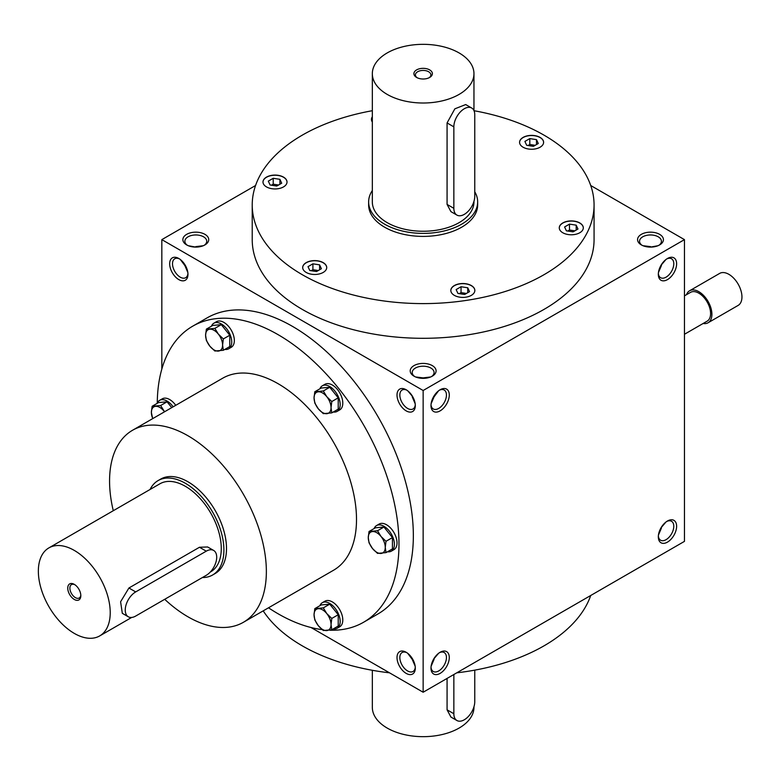 <?xml version="1.0" encoding="UTF-8"?>
<svg xmlns="http://www.w3.org/2000/svg" width="781" height="781" viewBox="0 0 781 781"><rect width="100%" height="100%" fill="white"/><g stroke="black" fill="none" stroke-linecap="round" stroke-linejoin="round"><path stroke-width="1.17" d="M263.197 610.859A170.922 98.679 0 0 0 389.514 672.822M456.778 672.822A170.922 98.679 0 0 0 590.719 595.493M415.18 666.261L412.212 659.33L407.692 653.287M415.277 667.228A10.934 6.316 60 0 1 413.042 671.475A10.934 6.316 60 0 1 407.575 670.928A10.934 6.316 60 0 1 400.428 661.292A10.934 6.316 60 0 1 402.108 652.535A10.934 6.316 60 0 1 406.901 652.721M406.159 673.378A12.935 7.468 60 0 1 397.012 657.543A12.935 7.468 60 0 1 406.159 652.262A12.935 7.468 60 0 1 415.307 668.097A12.935 7.468 60 0 1 406.159 673.378M406.159 389.748A12.935 7.468 -120 0 0 397.012 395.02A12.935 7.468 -120 0 0 406.159 410.865A12.935 7.468 -120 0 0 415.307 405.583A12.935 7.468 -120 0 0 406.159 389.748L406.159 389.748M178.82 258.491A12.935 7.468 -120 0 0 169.672 263.773A12.935 7.468 -120 0 0 178.82 279.608A12.935 7.468 -120 0 0 187.967 274.326A12.935 7.468 -120 0 0 178.82 258.491L178.82 258.491M363.575 622.252L377.945 613.954A170.922 98.679 -120 0 0 404.148 476.996A170.922 98.679 -120 0 0 292.485 326.38A170.922 98.679 -120 0 0 207.033 317.916L192.653 326.214A170.922 98.679 60 0 1 363.575 424.893A170.922 98.679 60 0 1 363.575 622.252A170.922 98.679 60 0 1 329.504 630.208M311.043 627.524L423.146 692.239L423.146 390.5L161.833 239.63L161.833 369.071M423.146 692.239L684.459 541.37L684.459 239.63L590.719 185.507M161.833 239.63L255.572 185.507M413.998 376.169L413.998 376.169A12.935 7.468 180 0 1 413.998 365.606A12.935 7.468 180 0 1 432.293 365.606A12.935 7.468 180 0 1 432.293 376.169A12.935 7.468 180 0 1 413.998 376.169M641.347 244.912L641.347 244.912A12.935 7.468 180 0 1 641.347 234.349A12.935 7.468 180 0 1 659.633 234.349A12.935 7.468 180 0 1 659.633 244.912A12.935 7.468 180 0 1 641.347 244.912M186.659 244.912L186.659 244.912A12.935 7.468 180 0 1 186.659 234.349A12.935 7.468 180 0 1 204.944 234.349A12.935 7.468 180 0 1 204.944 244.912A12.935 7.468 180 0 1 186.659 244.912M594.068 204.925L594.068 239.63A170.922 98.679 180 0 1 488.555 330.793A170.922 98.679 180 0 1 302.286 309.403A170.922 98.679 180 0 1 252.224 239.63L252.224 204.925A170.922 98.679 0 0 0 423.146 303.604A170.922 98.679 0 0 0 594.068 204.925A170.922 98.679 0 0 0 544.006 135.152A170.922 98.679 0 0 0 473.999 110.717M423.146 390.5L684.459 239.63M658.324 536.84A12.935 7.468 -60 0 1 667.472 521.005A12.935 7.468 -60 0 1 676.619 526.287A12.935 7.468 -60 0 1 667.472 542.121A12.935 7.468 -60 0 1 658.324 536.84M430.985 668.097A12.935 7.468 -60 0 1 440.133 652.262A12.935 7.468 -60 0 1 449.28 657.543A12.935 7.468 -60 0 1 440.133 673.378A12.935 7.468 -60 0 1 430.985 668.097M676.619 263.773A12.935 7.468 120 0 0 667.472 258.491A12.935 7.468 120 0 0 658.324 274.326A12.935 7.468 120 0 0 667.472 279.608A12.935 7.468 120 0 0 676.619 263.773M449.28 395.02A12.935 7.468 120 0 0 440.133 389.748A12.935 7.468 120 0 0 430.985 405.583A12.935 7.468 120 0 0 440.133 410.865A12.935 7.468 120 0 0 449.28 395.02M431.014 404.714A10.934 6.316 120 0 0 433.25 408.961A10.934 6.316 120 0 0 441.675 406.032A10.934 6.316 120 0 0 446.449 395.02A10.934 6.316 120 0 0 444.184 390.022A10.934 6.316 120 0 0 439.391 390.207M431.112 403.748L434.08 396.807L438.6 390.773M407.692 390.773L412.632 396.572M430.634 376.979L423.146 377.877L415.658 376.979M658.363 273.457A10.934 6.316 120 0 0 660.589 277.704A10.934 6.316 120 0 0 669.024 274.775A10.934 6.316 120 0 0 673.788 263.773A10.934 6.316 120 0 0 671.523 258.765A10.934 6.316 120 0 0 666.74 258.95M406.901 390.207A10.934 6.316 -120 0 0 402.108 390.022A10.934 6.316 -120 0 0 402.108 402.645A10.934 6.316 -120 0 0 413.042 408.961A10.934 6.316 -120 0 0 415.277 404.714M412.212 396.807L415.18 403.748M179.552 258.95A10.934 6.316 -120 0 0 174.768 258.765A10.934 6.316 -120 0 0 174.768 271.388A10.934 6.316 -120 0 0 185.702 277.704A10.934 6.316 -120 0 0 187.928 273.457M180.343 259.517L184.872 265.56L187.831 272.491M665.949 522.04L661.009 527.829M661.009 265.315L665.949 259.517M657.973 245.722L650.485 247.099M650.485 246.62L643.007 245.722M195.806 247.099L188.319 245.722M477.66 201.908L477.66 204.925A54.514 31.474 180 0 1 444.008 234.007A54.514 31.474 180 0 1 384.603 227.183A54.514 31.474 180 0 1 368.632 204.925L368.632 201.908A54.514 31.474 0 0 0 384.603 224.167A54.514 31.474 0 0 0 444.008 230.991A54.514 31.474 0 0 0 477.66 201.908A54.514 31.474 0 0 0 474.76 191.784M113.284 510.725A110.863 64.013 60 0 1 132.526 430.272L222.683 378.219A110.863 64.013 60 0 1 333.546 442.231A110.863 64.013 60 0 1 333.546 570.247L243.399 622.291A110.863 64.013 60 0 1 187.967 616.805A110.863 64.013 60 0 1 164.703 599.3M322.192 629.623A170.922 98.679 60 0 1 278.114 613.788A170.922 98.679 60 0 1 268.508 607.794M157.264 403.26A170.922 98.679 60 0 1 192.653 326.214M158.094 480.588L160.71 479.075A54.514 31.474 60 0 1 215.214 510.549A54.514 31.474 60 0 1 215.214 573.488L212.608 575.001A54.514 31.474 -120 0 0 212.608 512.053A54.514 31.474 -120 0 0 158.094 480.588A54.514 31.474 -120 0 0 150.079 489.482M132.526 430.272A110.863 64.013 60 0 1 243.399 494.275A110.863 64.013 60 0 1 243.399 622.291M311.59 260.844A12.008 6.931 0 0 0 302.686 267.541A12.008 6.931 0 0 0 314.704 274.473A12.008 6.931 0 0 0 326.712 267.541A12.008 6.931 0 0 0 311.59 260.844M451.242 288.658A12.008 6.931 0 0 0 450.832 290.454A12.008 6.931 0 0 0 462.84 297.395A12.008 6.931 0 0 0 474.848 290.454A12.008 6.931 0 0 0 464.412 283.581A12.008 6.931 0 0 0 451.242 288.658M562.789 232.748A12.008 6.931 0 0 0 575.88 234.251A12.008 6.931 0 0 0 583.3 227.847A12.008 6.931 0 0 0 571.282 220.916A12.008 6.931 0 0 0 559.274 227.847A12.008 6.931 0 0 0 562.789 232.748M534.702 149.015A12.008 6.931 0 0 0 543.605 142.318A12.008 6.931 0 0 0 531.588 135.386A12.008 6.931 0 0 0 519.58 142.318A12.008 6.931 0 0 0 534.702 149.015M372.332 116.779A12.008 6.931 0 0 0 371.444 119.405A12.008 6.931 0 0 0 372.332 122.021M283.503 177.111A12.008 6.931 0 0 0 270.411 175.608A12.008 6.931 0 0 0 262.992 182.012A12.008 6.931 0 0 0 275.01 188.943A12.008 6.931 0 0 0 287.017 182.012A12.008 6.931 0 0 0 283.503 177.111M372.332 110.707A170.922 98.679 0 0 0 252.224 204.925M287.017 182.09A12.008 6.931 0 0 0 283.503 177.258A12.008 6.931 0 0 0 270.47 175.745A12.008 6.931 0 0 0 262.992 182.09M278.573 185.009L273.213 184.179L271.446 185.204M270.099 184.99L268.313 181.124L273.213 178.293L279.91 179.327L281.707 183.203L276.796 186.034L270.099 184.99M318.267 270.538L312.908 269.709L311.141 270.724M309.793 270.519L308.007 266.653L312.908 263.822L319.605 264.857L321.401 268.723L316.49 271.554L309.793 270.519M312.908 269.709L312.908 263.822M319.605 269.767L319.605 264.857M466.403 293.451L461.044 292.621L459.277 293.646M464.636 294.476L457.939 293.441L456.143 289.575L461.044 286.744L467.741 287.779L469.537 291.645L464.636 294.476M461.044 292.621L461.044 286.744M467.741 292.68L467.741 287.779M574.845 230.844L569.495 230.014L567.719 231.039M577.979 229.028L573.078 231.859L566.381 230.825L564.585 226.959L569.495 224.127L576.193 225.162L577.979 229.028M569.495 230.014L569.495 224.127M576.193 230.073L576.193 225.162M535.151 145.315L529.801 144.485L528.024 145.51M536.498 139.643L538.285 143.509L533.384 146.34L526.687 145.295L524.891 141.429L529.801 138.598L536.498 139.643L536.498 144.544M529.801 144.485L529.801 138.598M273.213 184.179L273.213 178.293M279.91 184.238L279.91 179.327M438.6 653.287L433.66 659.086M434.08 659.33L431.112 666.261M414.77 376.569A10.934 6.316 180 0 1 412.212 372.517A10.934 6.316 180 0 1 423.146 366.201A10.934 6.316 180 0 1 434.08 372.517A10.934 6.316 180 0 1 431.522 376.569M658.461 272.491L661.419 265.56M642.109 245.322A10.934 6.316 180 0 1 639.551 241.261A10.934 6.316 180 0 1 650.485 234.954A10.934 6.316 180 0 1 661.419 241.261A10.934 6.316 180 0 1 658.871 245.322M187.42 245.322A10.934 6.316 180 0 1 184.872 241.261A10.934 6.316 180 0 1 195.806 234.954A10.934 6.316 180 0 1 206.74 241.261A10.934 6.316 180 0 1 204.183 245.322M666.74 521.464A10.934 6.316 -60 0 1 671.523 521.278A10.934 6.316 -60 0 1 671.523 533.901A10.934 6.316 -60 0 1 660.589 540.218A10.934 6.316 -60 0 1 658.363 535.981M439.391 652.721A10.934 6.316 -60 0 1 444.184 652.535A10.934 6.316 -60 0 1 444.184 665.158A10.934 6.316 -60 0 1 433.25 671.475A10.934 6.316 -60 0 1 431.014 667.228M661.419 528.073L658.461 535.005M203.285 245.722L195.806 246.62M326.712 267.619A12.008 6.931 0 0 0 311.59 260.991A12.008 6.931 0 0 0 302.686 267.619M474.848 290.532A12.008 6.931 0 0 0 464.344 283.728A12.008 6.931 0 0 0 451.242 288.814A12.008 6.931 0 0 0 450.832 290.532M583.3 227.925A12.008 6.931 0 0 0 571.282 221.062A12.008 6.931 0 0 0 559.274 227.925M543.605 142.396A12.008 6.931 0 0 0 531.588 135.533A12.008 6.931 0 0 0 519.58 142.396M372.332 116.935A12.008 6.931 0 0 0 371.444 119.473M74.849 584.715A7.742 4.471 -120 0 0 71.481 584.598A7.742 4.471 -120 0 0 70.3 590.797A7.742 4.471 -120 0 0 75.347 597.611A7.742 4.471 -120 0 0 79.223 598.002A7.742 4.471 -120 0 0 80.804 595.024M135.699 616.053L206.252 575.314A14.78 8.532 120 0 0 215.907 562.291A14.78 8.532 120 0 0 213.643 550.439A14.78 8.532 120 0 0 206.252 551.171L135.699 591.91A14.78 8.532 120 0 0 126.044 604.933A14.78 8.532 120 0 0 128.309 616.785A14.78 8.532 120 0 0 135.699 616.053M74.293 633.401A50.814 29.336 -120 0 0 99.695 635.919A50.814 29.336 -120 0 0 99.695 577.237A50.814 29.336 -120 0 0 48.881 547.901A50.814 29.336 -120 0 0 41.09 588.62A50.814 29.336 -120 0 0 74.293 633.401M210.255 572.082L210.753 571.799A50.814 29.336 -120 0 0 210.753 513.127A50.814 29.336 -120 0 0 159.939 483.781L48.881 547.901M213.643 550.439L207.648 546.983L199.477 547.256L128.924 587.995L120.596 601.77L122.314 613.319L128.309 616.785M74.293 599.457A9.235 5.33 -120 0 0 80.824 595.678A9.235 5.33 -120 0 0 74.293 584.364A9.235 5.33 -120 0 0 67.762 588.142A9.235 5.33 -120 0 0 74.293 599.457M202.386 577.549A54.514 31.474 -120 0 0 212.608 575.001M684.459 334.268L707.147 321.167A16.626 9.597 -120 0 0 707.147 301.964A16.626 9.597 -120 0 0 690.521 292.367L684.459 295.862M703.125 323.49A18.48 10.67 -120 0 0 708.074 322.768A18.48 10.67 -120 0 0 708.074 301.437A18.48 10.67 -120 0 0 689.594 290.766A18.48 10.67 -120 0 0 686.489 294.691M708.074 322.768L738.123 305.42A18.48 10.67 -120 0 0 738.123 284.079A18.48 10.67 -120 0 0 719.643 273.418L689.594 290.766M171.742 407.633L167.056 401.805L158.563 402.566L152.139 406.276L160.632 405.515L164.557 411.772A12.008 6.931 -120 0 0 164.117 411.236A12.008 6.931 -120 0 0 155.624 406.335A12.008 6.931 -120 0 0 151.377 412.378A12.008 6.931 -120 0 0 152.773 418.577M152.646 418.655L151.377 412.378L152.139 406.276M175.754 405.319A14.78 8.532 -120 0 0 169.672 399.55A14.78 8.532 -120 0 0 162.282 398.818L159.666 400.331A14.78 8.532 -120 0 0 157.235 403.338M173.138 406.823A14.78 8.532 -120 0 0 167.056 401.063A14.78 8.532 -120 0 0 159.666 400.331M167.056 401.805L160.632 405.515M331.788 629.769L323.295 630.531L318.297 625.679A12.008 6.931 -120 0 0 326.79 630.589A12.008 6.931 -120 0 0 331.037 624.546A12.008 6.931 -120 0 0 326.79 613.602A12.008 6.931 -120 0 0 318.297 608.702A12.008 6.931 -120 0 0 314.05 614.735A12.008 6.931 -120 0 0 318.297 625.679L314.802 619.958L314.05 614.735L314.802 608.643L323.295 607.882L326.79 613.602L331.788 618.445L331.037 624.546L331.788 629.769L338.222 626.059L338.222 614.735L329.728 604.172L321.235 604.924L314.802 608.643M333.302 628.9A14.78 8.532 -120 0 0 337.119 628.295L339.725 626.782A14.78 8.532 -120 0 0 342 614.94A14.78 8.532 -120 0 0 332.335 601.917A14.78 8.532 -120 0 0 324.945 601.185L322.338 602.688A14.78 8.532 -120 0 0 319.907 605.695M337.119 628.295A14.78 8.532 -120 0 0 339.384 616.453A14.78 8.532 -120 0 0 329.728 603.42A14.78 8.532 -120 0 0 322.338 602.688M329.728 604.172L323.295 607.882M338.222 614.735L331.788 618.445M386.009 552.626L377.526 553.387L372.517 548.545A12.008 6.931 -120 0 0 381.011 553.446A12.008 6.931 -120 0 0 385.258 547.403A12.008 6.931 -120 0 0 381.011 536.459A12.008 6.931 -120 0 0 372.517 531.558A12.008 6.931 -120 0 0 368.271 537.601A12.008 6.931 -120 0 0 372.517 548.545L369.032 542.824L368.271 537.601L369.032 531.5L377.526 530.738L381.011 536.459L386.009 541.301L385.258 547.403L386.009 552.626L392.443 548.916L392.443 537.592L383.949 527.029L375.456 527.79L369.032 531.5M387.522 551.757A14.78 8.532 -120 0 0 391.34 551.152L393.956 549.648A14.78 8.532 -120 0 0 396.221 537.797A14.78 8.532 -120 0 0 386.566 524.773A14.78 8.532 -120 0 0 379.175 524.041L376.559 525.554A14.78 8.532 -120 0 0 374.128 528.552M391.34 551.152A14.78 8.532 -120 0 0 393.604 539.31A14.78 8.532 -120 0 0 383.949 526.287A14.78 8.532 -120 0 0 376.559 525.554M383.949 527.029L377.526 530.738M392.443 537.592L386.009 541.301M331.788 412.876L323.295 413.637L318.297 408.785A12.008 6.931 -120 0 0 326.79 413.696A12.008 6.931 -120 0 0 331.037 407.653A12.008 6.931 -120 0 0 326.79 396.709A12.008 6.931 -120 0 0 318.297 391.808A12.008 6.931 -120 0 0 314.05 397.841A12.008 6.931 -120 0 0 318.297 408.785L314.802 403.074L314.05 397.841L314.802 391.75L323.295 390.988L326.79 396.709L331.788 401.551L331.037 407.653L331.788 412.876L338.222 409.166L338.222 397.841L329.728 387.278L321.235 388.03L314.802 391.75M333.302 412.007A14.78 8.532 -120 0 0 337.119 411.402L339.725 409.888A14.78 8.532 -120 0 0 342 398.046A14.78 8.532 -120 0 0 332.335 385.023A14.78 8.532 -120 0 0 324.945 384.291L322.338 385.794A14.78 8.532 -120 0 0 319.907 388.801M337.119 411.402A14.78 8.532 -120 0 0 339.384 399.56A14.78 8.532 -120 0 0 329.728 386.527A14.78 8.532 -120 0 0 322.338 385.794M329.728 387.278L323.295 390.988M338.222 397.841L331.788 401.551M223.346 350.269L214.853 351.02L209.845 346.178A12.008 6.931 -120 0 0 218.338 351.079A12.008 6.931 -120 0 0 222.585 345.046A12.008 6.931 -120 0 0 218.338 334.092A12.008 6.931 -120 0 0 209.845 329.191A12.008 6.931 -120 0 0 205.598 335.234A12.008 6.931 -120 0 0 209.845 346.178L206.36 340.457L205.598 335.234L206.36 329.133L214.853 328.381L218.338 334.092L223.346 338.944L222.585 345.046L223.346 350.269L229.77 346.559L229.77 335.234L221.277 324.662L212.783 325.423L206.36 329.133M224.85 349.39A14.78 8.532 -120 0 0 228.667 348.795L231.283 347.281A14.78 8.532 -120 0 0 233.548 335.44A14.78 8.532 -120 0 0 223.893 322.407A14.78 8.532 -120 0 0 216.503 321.674L213.887 323.188A14.78 8.532 -120 0 0 211.456 326.194M228.667 348.795A14.78 8.532 -120 0 0 230.942 336.943A14.78 8.532 -120 0 0 221.277 323.92A14.78 8.532 -120 0 0 213.887 323.188M221.277 324.662L214.853 328.381M229.77 335.234L223.346 338.944M453.849 674.511L453.849 713.736A14.78 8.532 120 0 0 456.914 720.512A14.78 8.532 120 0 0 468.307 716.548A14.78 8.532 120 0 0 474.76 701.67L474.76 670.147M473.96 706.746L473.96 707.332A50.814 29.336 180 0 1 423.146 736.668A50.814 29.336 180 0 1 372.332 707.332L372.332 670.293M447.074 678.425L447.074 709.822L450.92 717.046L456.914 720.512M429.101 77.749A7.742 4.471 0 0 0 430.887 74.898A7.742 4.471 0 0 0 423.146 70.427A7.742 4.471 0 0 0 415.404 74.898A7.742 4.471 0 0 0 417.191 77.749M453.849 126.854L453.849 208.322A14.78 8.532 120 0 0 456.914 215.087A14.78 8.532 120 0 0 468.307 211.134A14.78 8.532 120 0 0 474.76 196.256L474.76 114.787A14.78 8.532 120 0 0 471.695 108.012A14.78 8.532 120 0 0 460.302 111.976A14.78 8.532 120 0 0 453.849 126.854L447.074 122.939L447.074 204.407L450.92 211.631L456.914 215.087M387.22 94.413A50.814 29.336 0 0 0 442.593 100.778A50.814 29.336 0 0 0 473.96 73.668A50.814 29.336 0 0 0 423.146 44.332A50.814 29.336 0 0 0 372.332 73.668A50.814 29.336 0 0 0 387.22 94.413M372.332 73.668L372.332 201.908A50.814 29.336 0 0 0 387.22 222.653A50.814 29.336 0 0 0 442.593 229.018A50.814 29.336 0 0 0 473.96 201.908L473.96 201.332M471.695 108.012L465.701 104.556L454.845 108.832L447.074 122.939M416.615 77.446A9.235 5.33 0 0 0 429.677 77.446A9.235 5.33 0 0 0 429.677 69.899A9.235 5.33 0 0 0 416.615 69.899A9.235 5.33 0 0 0 416.615 77.446L416.615 77.446M372.332 190.525A54.514 31.474 0 0 0 368.632 201.908M206.252 551.171L199.477 547.256M135.699 591.91L128.924 587.995M453.849 713.736L447.074 709.822M453.849 208.322L447.074 204.407M99.695 635.919L131.696 617.439M473.96 73.668L473.96 110.619"/></g></svg>

